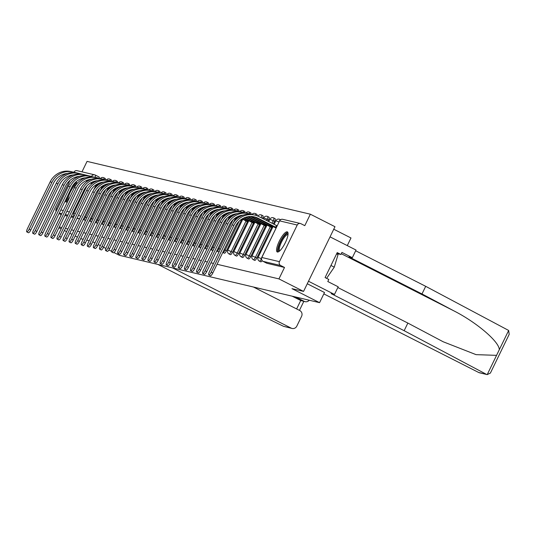 <?xml version="1.0" encoding="UTF-8"?>
<svg xmlns="http://www.w3.org/2000/svg" width="536" height="536" viewBox="0 0 536 536"><rect width="100%" height="100%" fill="white"/><g stroke="black" fill="none" stroke-linecap="round" stroke-linejoin="round"><path stroke-width="0.8" d="M260.724 261.803A2.881 0.777 -63.1 0 0 260.771 261.829A2.881 0.777 -63.1 0 0 260.818 261.849A2.881 0.777 -63.1 0 0 262.151 260.67M254.66 260.369A2.881 0.777 -63.1 0 0 254.701 260.396A2.881 0.777 -63.1 0 0 254.754 260.416A2.881 0.777 -63.1 0 0 256.784 258.01L255.424 257.32A2.881 0.777 116.9 0 1 253.387 259.726A2.881 0.777 116.9 0 1 253.34 259.705L254.701 260.396M248.597 258.935A2.881 0.777 -63.1 0 0 248.637 258.962A2.881 0.777 -63.1 0 0 248.684 258.982A2.881 0.777 -63.1 0 0 250.721 256.577L249.361 255.886A2.881 0.777 116.9 0 1 247.324 258.292A2.881 0.777 116.9 0 1 247.277 258.272L248.637 258.962M242.527 257.501A2.881 0.777 -63.1 0 0 242.567 257.528A2.881 0.777 -63.1 0 0 242.62 257.548A2.881 0.777 -63.1 0 0 244.65 255.143L243.29 254.453A2.881 0.777 116.9 0 1 241.254 256.851A2.881 0.777 116.9 0 1 241.207 256.838L242.567 257.528M236.463 256.067A2.881 0.777 -63.1 0 0 236.503 256.094A2.881 0.777 -63.1 0 0 236.55 256.108A2.881 0.777 -63.1 0 0 238.587 253.709L237.227 253.012A2.881 0.777 116.9 0 1 235.19 255.417A2.881 0.777 116.9 0 1 235.143 255.404L236.503 256.094M230.393 254.627A2.881 0.777 -63.1 0 0 230.433 254.66A2.881 0.777 -63.1 0 0 230.487 254.674A2.881 0.777 -63.1 0 0 232.517 252.268L231.157 251.578A2.881 0.777 116.9 0 1 229.12 253.984A2.881 0.777 116.9 0 1 229.073 253.964L230.433 254.66M224.329 253.193A2.881 0.777 -63.1 0 0 224.37 253.22A2.881 0.777 -63.1 0 0 224.417 253.24A2.881 0.777 -63.1 0 0 226.453 250.835L225.093 250.145A2.881 0.777 116.9 0 1 223.056 252.55A2.881 0.777 116.9 0 1 223.01 252.53L224.37 253.22M218.259 251.759A2.881 0.777 -63.1 0 0 218.306 251.786A2.881 0.777 -63.1 0 0 218.353 251.806A2.881 0.777 -63.1 0 0 219.673 250.64M212.196 250.325A2.881 0.777 -63.1 0 0 212.236 250.352A2.881 0.777 -63.1 0 0 212.283 250.372A2.881 0.777 -63.1 0 0 213.609 249.207M206.125 248.892A2.881 0.777 -63.1 0 0 206.172 248.918A2.881 0.777 -63.1 0 0 206.219 248.939A2.881 0.777 -63.1 0 0 207.539 247.773M200.062 247.451A2.881 0.777 -63.1 0 0 200.102 247.485A2.881 0.777 -63.1 0 0 200.149 247.498A2.881 0.777 -63.1 0 0 201.476 246.339M193.992 246.017A2.881 0.777 -63.1 0 0 194.039 246.051A2.881 0.777 -63.1 0 0 194.086 246.064A2.881 0.777 -63.1 0 0 195.405 244.898M187.928 244.584A2.881 0.777 -63.1 0 0 187.969 244.61A2.881 0.777 -63.1 0 0 188.015 244.63A2.881 0.777 -63.1 0 0 189.342 243.465M181.858 243.15A2.881 0.777 -63.1 0 0 181.905 243.177A2.881 0.777 -63.1 0 0 181.952 243.197A2.881 0.777 -63.1 0 0 183.272 242.031M175.795 241.716A2.881 0.777 -63.1 0 0 175.835 241.743A2.881 0.777 -63.1 0 0 175.882 241.763A2.881 0.777 -63.1 0 0 177.208 240.597M169.724 240.282A2.881 0.777 -63.1 0 0 169.771 240.309A2.881 0.777 -63.1 0 0 169.818 240.322A2.881 0.777 -63.1 0 0 171.138 239.163M163.661 238.842A2.881 0.777 -63.1 0 0 163.701 238.875A2.881 0.777 -63.1 0 0 163.748 238.889A2.881 0.777 -63.1 0 0 165.075 237.723M157.591 237.408A2.881 0.777 -63.1 0 0 157.638 237.441A2.881 0.777 -63.1 0 0 157.685 237.455A2.881 0.777 -63.1 0 0 159.004 236.289M151.527 235.974A2.881 0.777 -63.1 0 0 151.567 236.001A2.881 0.777 -63.1 0 0 151.621 236.021A2.881 0.777 -63.1 0 0 152.941 234.855M145.464 234.54A2.881 0.777 -63.1 0 0 145.504 234.567A2.881 0.777 -63.1 0 0 145.551 234.587A2.881 0.777 -63.1 0 0 146.871 233.421M139.394 233.106A2.881 0.777 -63.1 0 0 139.434 233.133A2.881 0.777 -63.1 0 0 139.487 233.153A2.881 0.777 -63.1 0 0 140.807 231.988M133.33 231.673A2.881 0.777 -63.1 0 0 133.37 231.699A2.881 0.777 -63.1 0 0 133.417 231.713A2.881 0.777 -63.1 0 0 134.737 230.554M127.26 230.232A2.881 0.777 -63.1 0 0 127.3 230.266A2.881 0.777 -63.1 0 0 127.354 230.279A2.881 0.777 -63.1 0 0 128.674 229.113M121.196 228.798A2.881 0.777 -63.1 0 0 121.237 228.825A2.881 0.777 -63.1 0 0 121.283 228.845A2.881 0.777 -63.1 0 0 122.61 227.679M115.126 227.365A2.881 0.777 -63.1 0 0 115.173 227.391A2.881 0.777 -63.1 0 0 115.22 227.411A2.881 0.777 -63.1 0 0 116.54 226.246M109.063 225.931A2.881 0.777 -63.1 0 0 109.103 225.958A2.881 0.777 -63.1 0 0 109.15 225.978A2.881 0.777 -63.1 0 0 110.476 224.812M102.992 224.497A2.881 0.777 -63.1 0 0 103.039 224.524A2.881 0.777 -63.1 0 0 103.086 224.544A2.881 0.777 -63.1 0 0 104.406 223.378M96.929 223.063A2.881 0.777 -63.1 0 0 96.969 223.09A2.881 0.777 -63.1 0 0 97.016 223.103A2.881 0.777 -63.1 0 0 98.343 221.944M90.859 221.623A2.881 0.777 -63.1 0 0 90.906 221.656A2.881 0.777 -63.1 0 0 90.953 221.67A2.881 0.777 -63.1 0 0 92.272 220.504M84.795 220.189A2.881 0.777 -63.1 0 0 84.835 220.216A2.881 0.777 -63.1 0 0 84.882 220.236A2.881 0.777 -63.1 0 0 86.209 219.07M65.325 200.665A11.243 3.035 -63.1 0 0 65.975 201.985A11.243 3.035 -63.1 0 0 66.163 202.052A11.243 3.035 -63.1 0 0 67.637 201.603M287.209 231.833A11.243 3.035 -63.1 0 0 279.437 240.878A11.243 3.035 -63.1 0 0 277.219 251.954A11.243 3.035 -63.1 0 0 277.407 252.02A11.243 3.035 -63.1 0 0 285.179 242.969A11.243 3.035 -63.1 0 0 287.397 231.9A11.243 3.035 -63.1 0 0 287.209 231.833M217.06 264.268L278.941 278.901L303.564 291.403L334.98 226.708L310.357 214.206L87.053 161.39L81.981 171.842M333.754 229.227L350.986 237.971L347.281 245.609M76.829 183.841A11.243 3.035 -63.1 0 0 76.152 181.932A11.243 3.035 -63.1 0 0 75.991 181.871M59.322 226.956L61.801 227.545M65.392 228.39L67.871 228.979M71.456 229.823L73.934 230.413M77.526 231.264L80.005 231.847M83.589 232.698L86.068 233.281M89.659 234.132L92.138 234.721M95.723 235.565L98.202 236.155M101.793 236.999L104.272 237.589M107.857 238.44L110.336 239.023M113.927 239.873L116.406 240.456M119.99 241.307L122.469 241.89M126.054 242.741L128.54 243.331M132.124 244.175L134.603 244.764M138.188 245.609L140.667 246.198M144.258 247.049L146.737 247.632M150.321 248.483L152.8 249.066M156.391 249.917L158.87 250.5M162.455 251.351L164.934 251.94M168.525 252.784L171.004 253.374M174.589 254.218L177.068 254.808M180.659 255.659L183.138 256.242M186.722 257.092L189.201 257.675M192.793 258.526L195.272 259.109M198.856 259.96L201.335 260.55M204.926 261.394L207.405 261.983M210.99 262.828L213.469 263.417M77.432 237.147L75.214 236.021M72.005 234.393L69.787 233.267M66.578 231.639L64.36 230.514M61.151 228.885L58.933 227.76M89.231 240.704L86.752 240.121M83.16 239.27L80.681 238.681M92.715 241.763L94.932 242.888M98.142 244.517L100.359 245.642M103.569 247.27L105.833 248.423M108.902 249.977L111.542 251.317M114.001 252.57L119.448 255.33L319.57 302.666L291.979 288.663L303.564 291.403M310.357 214.206L304.796 225.656L300.957 223.713A2.881 2.767 103.3 0 0 297.225 225.04L279.444 261.662A2.881 2.767 103.3 0 0 280.663 265.508L263.049 261.34A2.881 0.777 116.9 0 1 263.002 261.32A2.881 0.777 116.9 0 1 262.948 261.287M278.941 278.901L284.502 267.451L280.663 265.508M95.676 185.878L93.572 190.206M56.119 211.392A2.881 2.767 -76.7 0 1 56.146 208.846L69.955 180.411M73.888 172.311L73.928 172.224A2.881 2.767 -76.7 0 1 77.063 170.676L94.684 174.843A2.881 2.767 -76.7 0 1 95.274 175.058A2.881 0.777 116.9 0 1 95.321 175.078A2.881 0.777 116.9 0 1 95.046 177.282M59.067 213.549L61.205 214.635L55.644 226.085M230.426 244.704L230.038 244.617L230.38 244.791M230.038 244.617L229.093 246.553L229.482 246.647M236.49 246.145L236.101 246.051L236.45 246.225M236.101 246.051L235.163 247.994L235.545 248.081M242.56 247.578L242.172 247.485L242.513 247.659M242.172 247.485L241.227 249.428L241.615 249.515M248.624 249.012L248.235 248.918L248.583 249.099M248.235 248.918L247.297 250.861L247.679 250.955M254.687 250.446L254.305 250.352L254.647 250.533M254.305 250.352L253.361 252.295L253.749 252.389M260.757 251.88L260.369 251.793L260.717 251.967M260.369 251.793L259.424 253.729L259.813 253.823M274.566 221.395L273.206 220.705A2.881 0.777 116.9 0 0 273.735 217.944L275.095 218.641A2.881 0.777 -63.1 0 1 274.566 221.395L273.34 223.914M271.605 227.492L256.784 258.01M268.502 219.961L267.136 219.264A2.881 0.777 116.9 0 0 267.665 216.511L269.025 217.201A2.881 0.777 -63.1 0 1 268.502 219.961L267.913 221.16M265.541 226.051L250.721 256.577M259.471 224.618L244.65 255.143M253.407 223.184L238.587 253.709M247.337 221.75L232.517 252.268M241.274 220.316L226.453 250.835M235.204 218.882L233.106 223.21M229.14 217.442L227.036 221.777M223.07 216.008L220.973 220.336M217.006 214.574L214.903 218.902M210.936 213.14L208.839 217.469M204.873 211.707L202.769 216.035M198.809 210.273L196.705 214.601M192.739 208.832L190.635 213.167M186.675 207.399L184.572 211.727M180.605 205.965L178.501 210.293M174.542 204.531L172.438 208.859M168.471 203.097L166.368 207.425M162.408 201.663L160.304 205.992M156.338 200.223L154.234 204.558M150.274 198.789L148.171 203.117M144.204 197.355L142.107 201.683M138.141 195.921L136.037 200.25M132.07 194.488L129.973 198.816M126.007 193.047L123.903 197.382M119.937 191.613L117.84 195.948M113.873 190.18L111.769 194.508M107.803 188.746L105.706 193.074M101.74 187.312L99.636 191.64M324.508 292.502L319.57 302.666M262.486 218.407A2.881 0.777 -63.1 0 0 262.962 215.767L261.601 215.077A2.881 0.777 116.9 0 1 261.126 217.716M256.911 215.707A2.881 0.777 -63.1 0 0 256.891 214.333L255.531 213.643A2.881 0.777 116.9 0 1 255.478 215.238M248.744 213.636L246.955 213.207A19.169 18.418 103.3 0 0 226.085 223.512L203.338 270.352A3.317 0.898 -63.1 0 0 202.735 273.521A3.317 0.898 -63.1 0 0 205.127 270.774L227.874 223.934A19.169 18.418 103.3 0 1 248.744 213.636A19.169 18.418 103.3 0 1 250.848 214.273A2.881 0.777 -63.1 0 0 250.828 212.899L249.468 212.209A2.881 0.777 116.9 0 1 249.414 213.804M242.674 212.196L240.885 211.774A19.169 18.418 103.3 0 0 220.015 222.078L197.275 268.918A3.317 0.898 -63.1 0 0 196.665 272.087A3.317 0.898 -63.1 0 0 199.064 269.34L221.804 222.5A19.169 18.418 103.3 0 1 242.674 212.196A19.169 18.418 103.3 0 1 244.785 212.839A2.881 0.777 -63.1 0 0 244.758 211.465L243.398 210.775A2.881 0.777 116.9 0 1 243.344 212.37M238.708 211.398A2.881 0.777 -63.1 0 0 238.694 210.032L237.334 209.335A2.881 0.777 116.9 0 1 237.28 210.936M230.54 209.328L228.751 208.906A19.169 18.418 103.3 0 0 207.881 219.204L185.141 266.044A3.317 0.898 -63.1 0 0 184.531 269.213A3.317 0.898 -63.1 0 0 186.93 266.472L209.67 219.626A19.169 18.418 103.3 0 1 230.54 209.328A19.169 18.418 103.3 0 1 232.651 209.971A2.881 0.777 -63.1 0 0 232.624 208.591L231.264 207.901A2.881 0.777 116.9 0 1 231.21 209.502M226.574 208.531A2.881 0.777 -63.1 0 0 226.56 207.157L225.2 206.467A2.881 0.777 116.9 0 1 225.147 208.069M220.51 207.097A2.881 0.777 -63.1 0 0 220.49 205.724L219.13 205.033A2.881 0.777 116.9 0 1 219.077 206.628M212.343 205.027L210.554 204.598A19.169 18.418 103.3 0 0 189.684 214.903L166.937 261.742A3.317 0.898 -63.1 0 0 166.334 264.911A3.317 0.898 -63.1 0 0 168.726 262.164L191.473 215.325A19.169 18.418 103.3 0 1 212.343 205.027A19.169 18.418 103.3 0 1 214.447 205.663A2.881 0.777 -63.1 0 0 214.427 204.29L213.067 203.6A2.881 0.777 116.9 0 1 213.013 205.194M206.273 203.586L204.484 203.164A19.169 18.418 103.3 0 0 183.62 213.469L160.874 260.308A3.317 0.898 -63.1 0 0 160.264 263.478A3.317 0.898 -63.1 0 0 162.663 260.731L185.409 213.891A19.169 18.418 103.3 0 1 206.273 203.586A19.169 18.418 103.3 0 1 208.383 204.229A2.881 0.777 -63.1 0 0 208.363 202.856L206.996 202.166A2.881 0.777 116.9 0 1 206.943 203.76M202.306 202.789A2.881 0.777 -63.1 0 0 202.293 201.415L200.933 200.725A2.881 0.777 116.9 0 1 200.879 202.327M194.146 200.719L192.357 200.297A19.169 18.418 103.3 0 0 171.487 210.594L148.74 257.434A3.317 0.898 -63.1 0 0 148.13 260.603A3.317 0.898 -63.1 0 0 150.529 257.863L173.275 211.017A19.169 18.418 103.3 0 1 194.146 200.719A19.169 18.418 103.3 0 1 196.25 201.355A2.881 0.777 -63.1 0 0 196.23 199.982L194.863 199.292A2.881 0.777 116.9 0 1 194.809 200.893M188.076 199.285L186.287 198.863A19.169 18.418 103.3 0 0 165.416 209.161L142.67 256A3.317 0.898 -63.1 0 0 142.067 259.169A3.317 0.898 -63.1 0 0 144.459 256.422L167.205 209.583A19.169 18.418 103.3 0 1 188.076 199.285A19.169 18.418 103.3 0 1 190.186 199.921A2.881 0.777 -63.1 0 0 190.159 198.548L188.799 197.858A2.881 0.777 116.9 0 1 188.746 199.459M182.012 197.851L180.223 197.429A19.169 18.418 103.3 0 0 159.353 207.727L136.606 254.567A3.317 0.898 -63.1 0 0 135.997 257.736A3.317 0.898 -63.1 0 0 138.395 254.989L161.142 208.149A19.169 18.418 103.3 0 1 182.012 197.851A19.169 18.418 103.3 0 1 184.116 198.488A2.881 0.777 -63.1 0 0 184.096 197.114L182.729 196.424A2.881 0.777 116.9 0 1 182.675 198.019M175.942 196.417L174.153 195.988A19.169 18.418 103.3 0 0 153.283 206.293L130.536 253.133A3.317 0.898 -63.1 0 0 129.933 256.302A3.317 0.898 -63.1 0 0 132.325 253.555L155.072 206.715A19.169 18.418 103.3 0 1 175.942 196.417A19.169 18.418 103.3 0 1 178.053 197.054A2.881 0.777 -63.1 0 0 178.026 195.68L176.666 194.99A2.881 0.777 116.9 0 1 176.612 196.585M169.879 194.977L168.09 194.555A19.169 18.418 103.3 0 0 147.219 204.859L124.473 251.699A3.317 0.898 -63.1 0 0 123.87 254.861A3.317 0.898 -63.1 0 0 126.261 252.121L149.008 205.281A19.169 18.418 103.3 0 1 169.879 194.977A19.169 18.418 103.3 0 1 171.982 195.62A2.881 0.777 -63.1 0 0 171.962 194.246L170.602 193.556A2.881 0.777 116.9 0 1 170.549 195.151M165.912 194.179A2.881 0.777 -63.1 0 0 165.892 192.806L164.532 192.116A2.881 0.777 116.9 0 1 164.478 193.717M159.842 192.746A2.881 0.777 -63.1 0 0 159.829 191.372L158.468 190.682A2.881 0.777 116.9 0 1 158.415 192.283M153.778 191.312A2.881 0.777 -63.1 0 0 153.758 189.938L152.398 189.248A2.881 0.777 116.9 0 1 152.345 190.85M145.611 189.242L143.822 188.819A19.169 18.418 103.3 0 0 122.952 199.117L100.205 245.957A3.317 0.898 -63.1 0 0 99.602 249.126A3.317 0.898 -63.1 0 0 101.994 246.379L124.741 199.539A19.169 18.418 103.3 0 1 145.611 189.242A19.169 18.418 103.3 0 1 147.715 189.878A2.881 0.777 -63.1 0 0 147.695 188.505L146.335 187.814A2.881 0.777 116.9 0 1 146.281 189.409M139.541 187.801L137.752 187.379A19.169 18.418 103.3 0 0 116.882 197.684L94.142 244.523A3.317 0.898 -63.1 0 0 93.532 247.692A3.317 0.898 -63.1 0 0 95.931 244.945L118.67 198.106A19.169 18.418 103.3 0 1 139.541 187.801A19.169 18.418 103.3 0 1 141.651 188.444A2.881 0.777 -63.1 0 0 141.625 187.071L140.264 186.381A2.881 0.777 116.9 0 1 140.211 187.975M133.477 186.367L131.689 185.945A19.169 18.418 103.3 0 0 110.818 196.25L88.072 243.089A3.317 0.898 -63.1 0 0 87.469 246.252A3.317 0.898 -63.1 0 0 89.86 243.512L112.607 196.672A19.169 18.418 103.3 0 1 133.477 186.367A19.169 18.418 103.3 0 1 135.581 187.01A2.881 0.777 -63.1 0 0 135.561 185.637L134.201 184.94A2.881 0.777 116.9 0 1 134.147 186.541M129.511 185.57A2.881 0.777 -63.1 0 0 129.491 184.196L128.131 183.506A2.881 0.777 116.9 0 1 128.077 185.108M121.344 183.5L119.555 183.078A19.169 18.418 103.3 0 0 98.684 193.375L75.938 240.215A3.317 0.898 -63.1 0 0 75.335 243.384A3.317 0.898 -63.1 0 0 77.727 240.644L100.473 193.798A19.169 18.418 103.3 0 1 121.344 183.5A19.169 18.418 103.3 0 1 123.448 184.136A2.881 0.777 -63.1 0 0 123.427 182.763L122.067 182.073A2.881 0.777 116.9 0 1 122.014 183.674M115.274 182.066L113.485 181.644A19.169 18.418 103.3 0 0 92.614 191.942L69.874 238.781A3.317 0.898 -63.1 0 0 69.265 241.95A3.317 0.898 -63.1 0 0 71.663 239.203L94.403 192.364A19.169 18.418 103.3 0 1 115.274 182.066A19.169 18.418 103.3 0 1 117.384 182.702A2.881 0.777 -63.1 0 0 117.357 181.329L115.997 180.639A2.881 0.777 116.9 0 1 115.944 182.233M109.21 180.632L107.421 180.203A19.169 18.418 103.3 0 0 86.551 190.508L63.804 237.348A3.317 0.898 -63.1 0 0 63.201 240.517A3.317 0.898 -63.1 0 0 65.593 237.77L88.34 190.93A19.169 18.418 103.3 0 1 109.21 180.632A19.169 18.418 103.3 0 1 111.314 181.269A2.881 0.777 -63.1 0 0 111.294 179.895L109.934 179.205A2.881 0.777 116.9 0 1 109.88 180.8M103.14 179.191L101.351 178.769A19.169 18.418 103.3 0 0 80.487 189.074L57.741 235.914A3.317 0.898 -63.1 0 0 57.131 239.083A3.317 0.898 -63.1 0 0 59.529 236.336L82.276 189.496A19.169 18.418 103.3 0 1 103.14 179.191A19.169 18.418 103.3 0 1 105.25 179.835A2.881 0.777 -63.1 0 0 105.23 178.461L103.863 177.771A2.881 0.777 116.9 0 1 103.81 179.366M284.502 267.451L266.881 263.283A2.881 0.777 116.9 0 1 266.834 263.27A2.881 0.777 116.9 0 1 266.794 263.236M95.368 175.105L99.113 177.007A2.881 0.777 116.9 0 1 99.16 177.027A2.881 0.777 116.9 0 1 99.173 178.394M77.017 218.373L78.819 218.802A2.881 0.777 -63.1 0 0 80.139 217.636M64.883 215.505L67.362 216.095M70.953 216.939L73.432 217.529M74.919 172.659A19.169 18.418 103.3 0 0 72.809 172.023L71.02 171.594A19.169 18.418 103.3 0 0 50.149 181.898L27.403 228.738A3.317 0.898 -63.1 0 0 26.8 231.907A3.317 0.898 -63.1 0 0 29.192 229.16L30.807 229.978A3.317 0.898 116.9 0 1 28.408 232.725L26.8 231.907M90.477 183.011L91.844 183.841M96.835 185.53L95.716 184.987M82.309 178.381L83.107 178.783M86.49 180.505L87.629 181.081M90.919 182.749L92.319 183.466M77.794 176.572L78.243 176.8M81.72 178.568L82.631 179.031M85.981 180.733L87.214 181.356M94.979 185.523L96.473 186.28M72.809 172.023A19.169 18.418 103.3 0 0 51.938 182.32L29.192 229.16M30.807 229.978L53.546 183.138A17.293 16.616 -76.7 0 1 67.355 173.47M172.498 267.879L291.216 328.139A4.322 4.154 103.3 0 0 296.81 326.143L301.587 316.307A4.322 4.154 103.3 0 0 299.758 310.538L253.428 287.021M292.107 328.461L283.537 326.324L187.54 279.464L157.919 264.429M304.22 301.353A4.322 4.154 103.3 0 0 305.111 301.681L300.723 300.522L304.22 301.353L295.678 297.018M305.111 301.681A4.322 4.154 103.3 0 0 309.259 300.227M296.629 308.95L300.723 300.522L292.18 296.187M337.841 287.531L407.856 323.067L443.198 341.774L476.062 354.644L496.564 355.348L487.211 374.61L479.553 372.801A4.322 4.154 -76.7 0 1 478.661 372.473L487.211 374.61L490.4 373.063L509.2 334.343L508.651 330.457L425.698 286.318L421.993 293.956L348.983 256.898L352.326 257.689L341.935 252.409L340.93 254.479L337.218 252.597L325.091 277.568L328.803 279.457L327.798 281.527L338.189 286.8L334.484 294.432L308.495 281.246L330.049 236.865L356.031 250.051L352.326 257.689M407.856 323.067L404.151 330.699L331.141 293.641L334.484 294.432M486.333 374.289L404.151 330.699M425.698 286.318L355.683 250.781M496.564 355.348L499.297 349.713C499.378 341.834 476.799 322.518 453.925 310.887L421.993 293.956M323.831 293.889L478.661 372.473M307.275 283.758L324.501 292.509M336.776 253.501L340.93 254.479M71.06 188.853A9.728 2.626 116.9 0 1 76.708 183.995M76.172 184.699A9.005 2.432 -63.1 0 0 70.243 192.203A9.005 2.432 -63.1 0 0 68.226 200.384M66.786 197.663A11.169 3.015 -63.1 0 0 66.625 202.059M76.594 182.414A11.169 3.015 -63.1 0 0 72.809 185.556M67.831 201.201A9.728 2.626 116.9 0 1 68.126 194.91M279.41 251.176A9.728 2.626 116.9 0 1 280.676 241.81A9.728 2.626 116.9 0 1 288.06 234.125M288.006 234.714A9.005 2.432 -63.1 0 0 287.993 234.708A9.005 2.432 -63.1 0 0 281.487 242.165A9.005 2.432 -63.1 0 0 279.839 250.774A9.005 2.432 -63.1 0 0 279.852 250.781M287.839 232.383A11.169 3.015 -63.1 0 0 280.288 241.716A11.169 3.015 -63.1 0 0 277.869 252.02M326.598 278.331L334.27 267.163L338.049 254.567L336.615 253.836M330.96 265.481L334.27 267.163M80.983 174.093A19.169 18.418 103.3 0 0 78.879 173.456L77.09 173.034A19.169 18.418 103.3 0 0 56.22 183.332L33.473 230.172A3.317 0.898 -63.1 0 0 32.864 233.341A3.317 0.898 -63.1 0 0 35.262 230.594L36.87 231.411A3.317 0.898 116.9 0 1 34.478 234.158L32.864 233.341M96.547 184.444L97.907 185.275M102.905 186.964L101.786 186.421M88.38 179.815L89.17 180.223M92.554 181.939L93.7 182.515M96.989 184.19L98.389 184.9M83.857 178.006L84.306 178.233M87.79 180.002L88.701 180.465M92.051 182.166L93.277 182.789M101.049 186.957L102.537 187.714M78.879 173.456A19.169 18.418 103.3 0 0 58.009 183.754L35.262 230.594M36.87 231.411L59.617 184.572A17.293 16.616 -76.7 0 1 73.419 174.904M87.053 175.527A19.169 18.418 103.3 0 0 84.943 174.89L83.154 174.468A19.169 18.418 103.3 0 0 62.283 184.766L39.537 231.606A3.317 0.898 -63.1 0 0 38.934 234.775A3.317 0.898 -63.1 0 0 41.326 232.028L42.934 232.845A3.317 0.898 116.9 0 1 40.542 235.592L38.934 234.775M102.611 185.885L103.977 186.709M108.969 188.397L107.85 187.855M94.443 181.255L95.241 181.657M98.624 183.372L99.763 183.955M103.053 185.624L104.453 186.334M89.927 179.439L90.376 179.674M93.854 181.436L94.765 181.898M98.115 183.6L99.341 184.223M107.113 188.397L108.607 189.148M84.943 174.89A19.169 18.418 103.3 0 0 64.072 185.188L41.326 232.028M42.934 232.845L65.68 186.005A17.293 16.616 -76.7 0 1 79.489 176.337M93.117 176.967A19.169 18.418 103.3 0 0 91.013 176.324L89.224 175.902A19.169 18.418 103.3 0 0 68.353 186.2L45.607 233.039A3.317 0.898 -63.1 0 0 44.997 236.209A3.317 0.898 -63.1 0 0 47.396 233.468L49.004 234.286A3.317 0.898 116.9 0 1 46.612 237.026L44.997 236.209M108.681 187.319L110.041 188.143M115.039 189.831L113.92 189.288M100.513 182.689L101.304 183.091M104.688 184.806L105.833 185.389M109.123 187.057L110.523 187.768M95.991 180.88L96.44 181.108M99.924 182.87L100.835 183.332M104.185 185.034L105.411 185.657M113.183 189.831L114.671 190.588M91.013 176.324A19.169 18.418 103.3 0 0 70.142 186.622L47.396 233.468M49.004 234.286L71.75 187.439A17.293 16.616 -76.7 0 1 85.552 177.778M99.187 178.401A19.169 18.418 103.3 0 0 97.076 177.758L95.287 177.336A19.169 18.418 103.3 0 0 74.417 187.64L51.67 234.48A3.317 0.898 -63.1 0 0 51.067 237.642A3.317 0.898 -63.1 0 0 53.459 234.902L55.067 235.719A3.317 0.898 116.9 0 1 52.675 238.46L51.067 237.642M114.744 188.752L116.104 189.577M121.103 191.272L119.984 190.729M106.577 184.123L107.374 184.525M110.758 186.24L111.897 186.823M115.186 188.491L116.587 189.201M102.061 182.314L102.51 182.542M105.987 184.31L106.899 184.773M110.249 186.468L111.475 187.091M119.247 191.265L120.741 192.022M97.076 177.758A19.169 18.418 103.3 0 0 76.206 188.062L53.459 234.902M55.067 235.719L77.814 188.88A17.293 16.616 -76.7 0 1 91.623 179.212M59.529 236.336L61.138 237.153A3.317 0.898 116.9 0 1 58.739 239.894L57.131 239.083M120.814 190.186L122.175 191.017M127.173 192.705L126.047 192.163M112.647 185.556L113.438 185.959M116.821 187.674L117.967 188.257M121.257 189.925L122.657 190.635M108.125 183.748L108.574 183.975M112.058 185.744L112.969 186.206M116.319 187.908L117.545 188.531M125.317 192.699L126.804 193.456M61.138 237.153L83.884 190.314A17.293 16.616 -76.7 0 1 97.686 180.645M65.593 237.77L67.201 238.587A3.317 0.898 116.9 0 1 64.809 241.334L63.201 240.517M126.878 191.62L128.238 192.451M133.236 194.139L132.117 193.596M118.711 186.99L119.508 187.392M122.885 189.114L124.03 189.69M127.32 191.359L128.72 192.076M114.188 185.181L114.644 185.409M118.121 187.178L119.032 187.64M122.382 189.342L123.608 189.965M131.38 194.133L132.874 194.89M67.201 238.587L89.948 191.747A17.293 16.616 -76.7 0 1 103.756 182.079M71.663 239.203L73.271 240.021A3.317 0.898 116.9 0 1 70.873 242.768L69.265 241.95M132.948 193.054L134.308 193.885M139.306 195.573L138.181 195.03M124.781 188.424L125.571 188.833M128.955 190.548L130.101 191.124M133.39 192.799L134.791 193.509M120.258 186.615L120.707 186.85M124.191 188.612L125.102 189.074M128.452 190.776L129.679 191.399M137.451 195.566L138.938 196.323M73.271 240.021L96.018 193.181A17.293 16.616 -76.7 0 1 109.82 183.513M77.727 240.644L79.335 241.455A3.317 0.898 116.9 0 1 76.943 244.202L75.335 243.384M139.012 194.494L140.372 195.318M145.37 197.007L144.251 196.464M130.844 189.865L131.642 190.267M135.018 191.982L136.164 192.565M139.454 194.233L140.854 194.943M126.322 188.049L126.777 188.283M130.255 190.046L131.166 190.508M134.516 192.21L135.742 192.833M143.514 197.007L145.001 197.757M79.335 241.455L102.081 194.615A17.293 16.616 -76.7 0 1 115.89 184.947M129.518 185.577A19.169 18.418 103.3 0 0 127.407 184.933L125.618 184.511A19.169 18.418 103.3 0 0 104.748 194.809L82.008 241.656A3.317 0.898 -63.1 0 0 81.398 244.818A3.317 0.898 -63.1 0 0 83.797 242.078L85.405 242.895A3.317 0.898 116.9 0 1 83.006 245.635L81.398 244.818M145.075 195.928L146.442 196.752M151.433 198.441L150.315 197.898M136.915 191.298L137.705 191.7M141.089 193.416L142.234 193.999M145.517 195.667L146.924 196.377M132.392 189.489L132.841 189.717M136.325 191.479L137.229 191.942M140.579 193.643L141.812 194.267M149.584 198.441L151.072 199.198M127.407 184.933A19.169 18.418 103.3 0 0 106.537 195.238L83.797 242.078M85.405 242.895L108.145 196.049A17.293 16.616 -76.7 0 1 121.953 186.387M89.86 243.512L91.468 244.329A3.317 0.898 116.9 0 1 89.076 247.069L87.469 246.252M151.145 197.362L152.505 198.186M157.504 199.881L156.385 199.338M142.978 192.732L143.775 193.134M147.152 194.849L148.298 195.432M151.588 197.101L152.988 197.811M138.456 190.923L138.911 191.151M142.388 192.92L143.3 193.382M146.65 195.077L147.876 195.7M155.648 199.874L157.135 200.632M91.468 244.329L114.215 197.489A17.293 16.616 -76.7 0 1 128.017 187.821M95.931 244.945L97.539 245.763A3.317 0.898 116.9 0 1 95.14 248.503L93.532 247.692M157.209 198.796L158.576 199.626M163.567 201.315L162.448 200.772M149.048 194.166L149.839 194.568M153.222 196.283L154.368 196.866M157.651 198.534L159.058 199.251M144.526 192.357L144.975 192.585M148.459 194.354L149.363 194.816M152.713 196.518L153.946 197.141M161.718 201.308L163.205 202.065M97.539 245.763L120.278 198.923A17.293 16.616 -76.7 0 1 134.087 189.255M101.994 246.379L103.602 247.197A3.317 0.898 116.9 0 1 101.21 249.944L99.602 249.126M163.279 200.23L164.639 201.06M169.637 202.749L168.518 202.206M155.112 195.6L155.902 196.002M159.286 197.724L160.431 198.3M163.721 199.968L165.121 200.685M150.589 193.791L151.045 194.019M154.522 195.787L155.433 196.25M158.783 197.952L160.009 198.575M167.781 202.742L169.269 203.499M103.602 247.197L126.349 200.357A17.293 16.616 -76.7 0 1 140.151 190.689M153.785 191.312A19.169 18.418 103.3 0 0 151.675 190.675L149.886 190.253A19.169 18.418 103.3 0 0 129.015 200.551L106.275 247.391A3.317 0.898 -63.1 0 0 105.666 250.56A3.317 0.898 -63.1 0 0 108.064 247.813L109.672 248.63A3.317 0.898 116.9 0 1 107.274 251.377L105.666 250.56M169.343 201.67L170.709 202.494M175.701 204.183L174.582 203.64M161.175 197.034L161.972 197.442M165.356 199.157L166.502 199.74M169.785 201.409L171.192 202.119M156.659 195.225L157.108 195.459M160.592 197.221L161.497 197.684M164.847 199.385L166.08 200.008M173.852 204.176L175.339 204.933M151.675 190.675A19.169 18.418 103.3 0 0 130.804 200.973L108.064 247.813M109.672 248.63L132.412 201.791A17.293 16.616 -76.7 0 1 146.221 192.123M159.849 192.746A19.169 18.418 103.3 0 0 157.745 192.109L155.956 191.687A19.169 18.418 103.3 0 0 135.085 201.985L112.339 248.825A3.317 0.898 -63.1 0 0 111.736 251.994A3.317 0.898 -63.1 0 0 114.128 249.253L115.736 250.064A3.317 0.898 116.9 0 1 113.344 252.811L111.736 251.994M175.413 203.104L176.773 203.928M181.771 205.616L180.652 205.074M167.245 198.474L168.036 198.876M171.419 200.591L172.565 201.174M175.855 202.843L177.255 203.553M162.723 196.665L163.179 196.893M166.656 198.655L167.567 199.117M170.917 200.819L172.143 201.442M179.915 205.616L181.403 206.373M157.745 192.109A19.169 18.418 103.3 0 0 136.874 202.407L114.128 249.253M115.736 250.064L138.482 203.224A17.293 16.616 -76.7 0 1 152.284 193.556M165.919 194.186A19.169 18.418 103.3 0 0 163.808 193.543L162.019 193.121A19.169 18.418 103.3 0 0 141.149 203.419L118.402 250.265A3.317 0.898 -63.1 0 0 117.799 253.428A3.317 0.898 -63.1 0 0 120.191 250.687L121.806 251.505A3.317 0.898 116.9 0 1 119.407 254.245L117.799 253.428M181.476 204.538L182.843 205.362M187.835 207.05L186.716 206.507M173.309 199.908L174.106 200.31M177.49 202.025L178.629 202.608M181.918 204.276L183.325 204.987M168.793 198.099L169.242 198.327M172.719 200.095L173.63 200.551M176.981 202.253L178.213 202.876M185.979 207.05L187.473 207.807M163.808 193.543A19.169 18.418 103.3 0 0 142.938 203.848L120.191 250.687M121.806 251.505L144.546 204.658A17.293 16.616 -76.7 0 1 158.355 194.997M126.261 252.121L127.87 252.938A3.317 0.898 116.9 0 1 125.478 255.679L123.87 254.861M187.546 205.971L188.906 206.796M193.905 208.491L192.786 207.948M179.379 201.342L180.17 201.744M183.553 203.459L184.699 204.042M187.989 205.71L189.389 206.42M174.857 199.533L175.312 199.761M178.79 201.529L179.701 201.992M183.051 203.687L184.277 204.31M192.049 208.484L193.536 209.241M127.87 252.938L150.616 206.099A17.293 16.616 -76.7 0 1 164.418 196.431M132.325 253.555L133.94 254.372A3.317 0.898 116.9 0 1 131.541 257.119L129.933 256.302M193.61 207.405L194.977 208.236M199.968 209.924L198.849 209.382M185.443 202.775L186.24 203.178M189.623 204.899L190.762 205.476M194.052 207.144L195.452 207.861M180.927 200.966L181.376 201.194M184.853 202.963L185.764 203.425M189.114 205.127L190.347 205.75M198.112 209.918L199.606 210.675M133.94 254.372L156.68 207.532A17.293 16.616 -76.7 0 1 170.488 197.864M138.395 254.989L140.003 255.806A3.317 0.898 116.9 0 1 137.611 258.553L135.997 257.736M199.68 208.839L201.04 209.67M206.038 211.358L204.92 210.815M191.513 204.209L192.303 204.611M195.687 206.333L196.833 206.909M200.122 208.584L201.523 209.295M186.99 202.4L187.446 202.628M190.923 204.397L191.834 204.859M195.184 206.561L196.41 207.184M204.183 211.352L205.67 212.109M140.003 255.806L162.75 208.966A17.293 16.616 -76.7 0 1 176.552 199.298M144.459 256.422L146.067 257.24A3.317 0.898 116.9 0 1 143.675 259.987L142.067 259.169M205.744 210.28L207.11 211.104M212.102 212.792L210.983 212.249M197.576 205.65L198.374 206.052M201.757 207.767L202.896 208.35M206.186 210.018L207.586 210.728M193.06 203.834L193.509 204.069M196.987 205.831L197.898 206.293M201.248 207.995L202.474 208.618M210.246 212.792L211.74 213.542M146.067 257.24L168.813 210.4A17.293 16.616 -76.7 0 1 182.622 200.732M150.529 257.863L152.137 258.674A3.317 0.898 116.9 0 1 149.745 261.421L148.13 260.603M211.814 211.713L213.174 212.537M218.172 214.226L217.053 213.683M203.647 207.084L204.437 207.486M207.821 209.201L208.966 209.784M212.256 211.452L213.656 212.162M199.124 205.275L199.573 205.502M203.057 207.265L203.968 207.727M207.318 209.429L208.544 210.052M216.316 214.226L217.804 214.983M152.137 258.674L174.883 211.834A17.293 16.616 -76.7 0 1 188.685 202.173M202.32 202.796A19.169 18.418 103.3 0 0 200.209 202.152L198.421 201.73A19.169 18.418 103.3 0 0 177.55 212.028L154.804 258.875A3.317 0.898 -63.1 0 0 154.201 262.037A3.317 0.898 -63.1 0 0 156.592 259.297L158.2 260.114A3.317 0.898 116.9 0 1 155.809 262.854L154.201 262.037M217.877 213.147L219.237 213.971M224.236 215.66L223.117 215.117M209.71 208.517L210.507 208.919M213.891 210.635L215.03 211.218M218.32 212.886L219.72 213.596M205.194 206.708L205.643 206.936M209.12 208.705L210.032 209.167M213.382 210.862L214.608 211.486M222.38 215.66L223.874 216.417M200.209 202.152A19.169 18.418 103.3 0 0 179.339 212.457L156.592 259.297M158.2 260.114L180.947 213.268A17.293 16.616 -76.7 0 1 194.756 203.606M162.663 260.731L164.271 261.548A3.317 0.898 116.9 0 1 161.872 264.288L160.264 263.478M223.948 214.581L225.308 215.405M230.306 217.1L229.18 216.557M215.78 209.951L216.571 210.353M219.954 212.068L221.1 212.651M224.39 214.32L225.79 215.03M211.258 208.142L211.707 208.37M215.191 210.139L216.102 210.601M219.452 212.296L220.678 212.926M228.45 217.093L229.937 217.851M164.271 261.548L187.017 214.708A17.293 16.616 -76.7 0 1 200.819 205.04M168.726 262.164L170.334 262.982A3.317 0.898 116.9 0 1 167.942 265.729L166.334 264.911M230.011 216.015L231.371 216.845M236.369 218.534L235.25 217.991M221.844 211.385L222.641 211.787M226.018 213.509L227.164 214.085M230.453 215.753L231.854 216.47M217.321 209.576L217.777 209.804M221.254 211.573L222.165 212.035M225.515 213.737L226.741 214.36M234.513 218.527L236.008 219.284M170.334 262.982L193.081 216.142A17.293 16.616 -76.7 0 1 206.889 206.474M220.517 207.097A19.169 18.418 103.3 0 0 218.407 206.46L216.618 206.038A19.169 18.418 103.3 0 0 195.747 216.336L173.007 263.176A3.317 0.898 -63.1 0 0 172.398 266.345A3.317 0.898 -63.1 0 0 174.796 263.598L176.404 264.416A3.317 0.898 116.9 0 1 174.006 267.163L172.398 266.345M236.081 217.449L237.441 218.279M242.44 219.968L241.314 219.425M227.914 212.819L228.705 213.228M232.088 214.943L233.234 215.519M236.523 217.194L237.924 217.904M223.391 211.01L223.84 211.238M227.324 213.006L228.236 213.469M231.585 215.171L232.812 215.794M240.584 219.961L242.071 220.718M218.407 206.46A19.169 18.418 103.3 0 0 197.536 216.758L174.796 263.598M176.404 264.416L199.151 217.576A17.293 16.616 -76.7 0 1 212.953 207.908M226.581 208.531A19.169 18.418 103.3 0 0 224.477 207.894L222.688 207.472A19.169 18.418 103.3 0 0 201.817 217.77L179.071 264.61A3.317 0.898 -63.1 0 0 178.468 267.779A3.317 0.898 -63.1 0 0 180.86 265.032L182.468 265.849A3.317 0.898 116.9 0 1 180.076 268.596L178.468 267.779M242.145 218.889L248.135 222.152M248.503 221.401L245.361 220.035L245.81 219.103M233.977 214.259L234.775 214.661M238.151 216.376L239.297 216.959M242.587 218.628L245.361 220.035M229.455 212.444L229.91 212.678M233.388 214.44L234.299 214.903M237.649 216.604L238.875 217.227M224.477 207.894A19.169 18.418 103.3 0 0 203.606 218.192L180.86 265.032M182.468 265.849L205.214 219.01A17.293 16.616 -76.7 0 1 219.023 209.341M186.93 266.472L188.538 267.283A3.317 0.898 116.9 0 1 186.139 270.03L184.531 269.213M243.713 218.038L254.205 223.592M254.567 222.835L251.424 221.469L251.88 220.537M240.048 215.693L240.838 216.095M244.222 217.81L251.424 221.469M235.525 213.884L235.974 214.112M239.458 215.874L240.363 216.336M188.538 267.283L211.278 220.443A17.293 16.616 -76.7 0 1 225.087 210.782M238.714 211.405A19.169 18.418 103.3 0 0 236.611 210.762L234.822 210.34A19.169 18.418 103.3 0 0 213.951 220.644L191.205 267.484A3.317 0.898 -63.1 0 0 190.602 270.647A3.317 0.898 -63.1 0 0 192.994 267.906L194.602 268.724A3.317 0.898 116.9 0 1 192.21 271.464L190.602 270.647M245.522 217.315L260.268 225.026M260.637 224.276L257.494 222.902L257.943 221.971M246.111 217.127L257.494 222.902M241.589 215.318L242.044 215.546M236.611 210.762A19.169 18.418 103.3 0 0 215.74 221.067L192.994 267.906M194.602 268.724L217.348 221.884A17.293 16.616 -76.7 0 1 231.15 212.216M199.064 269.34L200.672 270.157A3.317 0.898 116.9 0 1 198.273 272.898L196.665 272.087M247.659 216.752L266.338 226.46M266.7 225.71L263.558 224.336L264.014 223.412M248.376 216.631L263.558 224.336M200.672 270.157L223.412 223.318A17.293 16.616 -76.7 0 1 237.22 213.65M205.127 270.774L206.735 271.591A3.317 0.898 116.9 0 1 204.343 274.338L202.735 273.521M250.339 216.464L272.402 227.894M272.77 227.143L269.628 225.777L270.077 224.845M251.277 216.47A17.293 16.616 -76.7 0 1 251.873 216.758L269.628 225.777M206.735 271.591L229.482 224.751A17.293 16.616 -76.7 0 1 243.284 215.083M276.315 227.418L275.692 227.21L276.509 225.529L258.754 216.511A19.169 18.418 103.3 0 0 254.808 215.07L253.019 214.648A19.169 18.418 103.3 0 0 232.148 224.946L209.409 271.786A3.317 0.898 -63.1 0 0 208.799 274.955A3.317 0.898 -63.1 0 0 211.197 272.208L212.805 273.025A3.317 0.898 116.9 0 1 210.407 275.772L208.799 274.955M253.474 216.705A17.293 16.616 -76.7 0 1 256.148 217.77L275.993 228.075M212.805 273.025L235.545 226.185A17.293 16.616 -76.7 0 1 254.379 216.892A17.293 16.616 -76.7 0 1 257.937 218.192L275.692 227.21M276.509 225.529L277.132 225.736M254.808 215.07A19.169 18.418 103.3 0 0 233.937 225.368L211.197 272.208M261.427 258.888A2.881 0.777 116.9 0 1 259.458 261.159A2.881 0.777 116.9 0 1 259.411 261.139L260.771 261.829M233.073 219.78L219.023 248.711A2.881 0.777 116.9 0 1 216.993 251.116A2.881 0.777 116.9 0 1 216.939 251.096L218.306 251.786M227.003 218.346L212.96 247.277A2.881 0.777 116.9 0 1 210.923 249.682A2.881 0.777 116.9 0 1 210.876 249.662L212.236 250.352M220.939 216.913L206.889 245.843A2.881 0.777 116.9 0 1 204.859 248.242A2.881 0.777 116.9 0 1 204.806 248.228L206.172 248.918M214.869 215.479L200.826 244.403A2.881 0.777 116.9 0 1 198.789 246.808A2.881 0.777 116.9 0 1 198.742 246.795L200.102 247.485M208.805 214.038L194.756 242.969A2.881 0.777 116.9 0 1 192.725 245.374A2.881 0.777 116.9 0 1 192.672 245.354L194.039 246.051M202.742 212.604L188.692 241.535A2.881 0.777 116.9 0 1 186.655 243.94A2.881 0.777 116.9 0 1 186.608 243.92L187.969 244.61M196.672 211.171L182.622 240.101A2.881 0.777 116.9 0 1 180.592 242.507A2.881 0.777 116.9 0 1 180.545 242.486L181.905 243.177M190.608 209.737L176.558 238.667A2.881 0.777 116.9 0 1 174.522 241.073A2.881 0.777 116.9 0 1 174.475 241.053L175.835 241.743M184.538 208.303L170.488 237.234A2.881 0.777 116.9 0 1 168.458 239.632A2.881 0.777 116.9 0 1 168.411 239.619L169.771 240.309M178.475 206.863L164.425 235.793A2.881 0.777 116.9 0 1 162.388 238.198A2.881 0.777 116.9 0 1 162.341 238.185L163.701 238.875M172.404 205.429L158.355 234.359A2.881 0.777 116.9 0 1 156.324 236.765A2.881 0.777 116.9 0 1 156.278 236.745L157.638 237.441M166.341 203.995L152.291 232.925A2.881 0.777 116.9 0 1 150.254 235.331A2.881 0.777 116.9 0 1 150.207 235.311L151.567 236.001M160.271 202.561L146.228 231.492A2.881 0.777 116.9 0 1 144.191 233.897A2.881 0.777 116.9 0 1 144.144 233.877L145.504 234.567M154.207 201.127L140.157 230.058A2.881 0.777 116.9 0 1 138.121 232.463A2.881 0.777 116.9 0 1 138.074 232.443L139.434 233.133M148.137 199.694L134.094 228.624A2.881 0.777 116.9 0 1 132.057 231.023A2.881 0.777 116.9 0 1 132.01 231.009L133.37 231.699M142.074 198.253L128.024 227.184A2.881 0.777 116.9 0 1 125.987 229.589A2.881 0.777 116.9 0 1 125.94 229.576L127.3 230.266M136.003 196.819L121.96 225.75A2.881 0.777 116.9 0 1 119.923 228.155A2.881 0.777 116.9 0 1 119.876 228.135L121.237 228.825M129.94 195.385L115.89 224.316A2.881 0.777 116.9 0 1 113.86 226.721A2.881 0.777 116.9 0 1 113.806 226.701L115.173 227.391M123.87 193.952L109.826 222.882A2.881 0.777 116.9 0 1 107.79 225.288A2.881 0.777 116.9 0 1 107.743 225.267L109.103 225.958M117.806 192.518L103.756 221.448A2.881 0.777 116.9 0 1 101.726 223.847A2.881 0.777 116.9 0 1 101.672 223.834L103.039 224.524M111.736 191.084L97.693 220.008A2.881 0.777 116.9 0 1 95.656 222.413A2.881 0.777 116.9 0 1 95.609 222.4L96.969 223.09M105.672 189.644L91.623 218.574A2.881 0.777 116.9 0 1 89.592 220.979A2.881 0.777 116.9 0 1 89.539 220.966L90.906 221.656M99.609 188.21L85.559 217.14A2.881 0.777 116.9 0 1 83.522 219.546A2.881 0.777 116.9 0 1 83.475 219.525L84.835 220.216M297.225 225.04L279.611 220.872L261.829 257.494L279.444 261.662M80.762 216.35L78.544 215.224M72.95 212.819L73.767 213.013L86.933 185.885M91.515 176.451L73.928 172.224M56.146 208.846L57.231 209.1M60.823 209.951L63.302 210.534M66.886 211.385L69.365 211.968M273.735 217.944A2.881 2.881 0 0 0 269.836 219.258L273.206 220.705L271.98 223.224M270.245 226.802L255.424 257.32L252.054 255.88A2.881 2.881 0 0 0 253.34 259.705M267.665 216.511A2.881 2.881 0 0 0 263.766 217.824L267.136 219.264L266.553 220.47M264.181 225.361L249.361 255.886L245.984 254.439A2.881 2.881 0 0 0 247.277 258.272M258.111 223.927L243.29 254.453L239.92 253.005A2.881 2.881 0 0 0 241.207 256.838M252.047 222.494L237.227 253.012L233.85 251.572A2.881 2.881 0 0 0 235.143 255.404M245.977 221.06L231.157 251.578L227.787 250.138A2.881 2.881 0 0 0 229.073 253.964M239.136 221.214L225.093 250.145L224.142 249.675M220.296 249.354L218.072 248.242M214.233 247.92L212.008 246.808M208.162 246.486L205.938 245.374M202.099 245.053L199.874 243.94M196.029 243.619L193.804 242.5M189.965 242.185L187.741 241.066M183.895 240.744L181.677 239.632M177.831 239.311L175.607 238.198M171.761 237.877L169.544 236.765M165.698 236.443L163.473 235.331M159.627 235.009L157.41 233.89M153.564 233.569L151.34 232.457M147.501 232.135L145.276 231.023M141.43 230.701L139.206 229.589M135.367 229.267L133.142 228.155M129.297 227.834L127.072 226.721M123.233 226.4L121.009 225.281M117.163 224.959L114.939 223.847M111.099 223.525L108.875 222.413M105.029 222.092L102.805 220.979M98.966 220.658L96.741 219.546M92.896 219.224L90.671 218.105M86.832 217.79L84.608 216.671M280.489 219.733L279.799 219.385A2.881 0.777 116.9 0 1 279.939 220.209M263.29 218.815L263.846 217.918M268.71 221.569L269.91 219.351M278.955 221.978L275.98 220.785M261.421 258.721L258.118 257.314A2.881 2.881 0 0 0 259.411 261.139M78.819 218.802L77.211 217.985M73.881 216.591L71.402 216.008M67.817 215.157L65.338 214.574M61.747 213.723L59.268 213.14M266.881 263.283L263.049 261.34A2.881 2.767 103.3 0 1 261.829 257.494L261.789 257.582M266.834 263.27L263.002 261.32A2.881 2.881 0 0 1 261.709 257.488L279.611 220.872A2.881 2.767 -76.7 0 1 282.747 219.325A2.881 2.881 0 0 0 279.49 220.872L279.571 220.966M75.321 213.636L73.767 213.013A2.881 2.767 103.3 0 0 74.102 216.142M99.16 177.027L95.321 175.078A2.881 2.881 0 0 0 94.684 174.843A2.881 2.767 -76.7 0 0 91.542 176.391L92.46 176.733M51.938 182.32L50.149 181.898M283.537 326.324L291.216 328.139M499.297 349.713L508.651 330.457M341.298 253.722L453.925 310.887M58.009 183.754L56.22 183.332M64.072 185.188L62.283 184.766M70.142 186.622L68.353 186.2M76.206 188.062L74.417 187.64M82.276 189.496L80.487 189.074M88.34 190.93L86.551 190.508M94.403 192.364L92.614 191.942M100.473 193.798L98.684 193.375M106.537 195.238L104.748 194.809M112.607 196.672L110.818 196.25M118.67 198.106L116.882 197.684M124.741 199.539L122.952 199.117M130.804 200.973L129.015 200.551M136.874 202.407L135.085 201.985M142.938 203.848L141.149 203.419M149.008 205.281L147.219 204.859M155.072 206.715L153.283 206.293M161.142 208.149L159.353 207.727M167.205 209.583L165.416 209.161M173.275 211.017L171.487 210.594M179.339 212.457L177.55 212.028M185.409 213.891L183.62 213.469M191.473 215.325L189.684 214.903M197.536 216.758L195.747 216.336M245.863 219.13L245.421 220.048M203.606 218.192L201.817 217.77M251.933 220.564L251.485 221.482M209.67 219.626L207.881 219.204M257.997 221.998L257.555 222.916M215.74 221.067L213.951 220.644M264.067 223.432L263.618 224.35M221.804 222.5L220.015 222.078M251.873 216.758L250.614 216.464M270.131 224.872L269.688 225.79M227.874 223.934L226.085 223.512M257.937 218.192L256.148 217.77M276.569 225.542L275.752 227.224M233.937 225.368L232.148 224.946M103.863 177.771A2.881 2.881 0 0 0 100.299 178.555M96.212 186.816L97.204 184.779M109.934 179.205A2.881 2.881 0 0 0 106.363 179.989M102.276 188.257L103.267 186.213M115.997 180.639A2.881 2.881 0 0 0 112.433 181.423M108.346 189.69L109.331 187.647M122.067 182.073A2.881 2.881 0 0 0 118.496 182.863M114.409 191.124L115.401 189.087M128.131 183.506A2.881 2.881 0 0 0 124.566 184.297M120.479 192.558L121.464 190.521M134.201 184.94A2.881 2.881 0 0 0 130.63 185.731M126.543 193.992L127.535 191.955M140.264 186.381A2.881 2.881 0 0 0 136.693 187.165M132.613 195.426L133.598 193.389M146.335 187.814A2.881 2.881 0 0 0 142.764 188.598M138.677 196.866L139.668 194.823M152.398 189.248A2.881 2.881 0 0 0 148.827 190.032M144.74 198.3L145.732 196.256M158.468 190.682A2.881 2.881 0 0 0 154.897 191.473M150.81 199.734L151.802 197.697M164.532 192.116A2.881 2.881 0 0 0 160.961 192.906M156.874 201.168L157.865 199.131M170.602 193.556A2.881 2.881 0 0 0 167.031 194.34M162.944 202.601L163.936 200.565M176.666 194.99A2.881 2.881 0 0 0 173.095 195.774M169.008 204.035L169.999 201.998M182.729 196.424A2.881 2.881 0 0 0 179.165 197.208M175.078 205.476L176.069 203.432M188.799 197.858A2.881 2.881 0 0 0 185.228 198.642M181.141 206.909L182.133 204.866M194.863 199.292A2.881 2.881 0 0 0 191.298 200.082M187.211 208.343L188.203 206.306M200.933 200.725A2.881 2.881 0 0 0 197.362 201.516M193.275 209.777L194.267 207.74M206.996 202.166A2.881 2.881 0 0 0 203.432 202.95M199.345 211.211L200.337 209.174M213.067 203.6A2.881 2.881 0 0 0 209.496 204.384M205.409 212.651L206.4 210.608M219.13 205.033A2.881 2.881 0 0 0 215.566 205.817M211.479 214.085L212.464 212.042M225.2 206.467A2.881 2.881 0 0 0 221.629 207.251M217.542 215.519L218.534 213.482M231.264 207.901A2.881 2.881 0 0 0 227.7 208.692M223.613 216.953L224.597 214.916M237.334 209.335A2.881 2.881 0 0 0 233.763 210.125M229.676 218.387L230.668 216.35M243.398 210.775A2.881 2.881 0 0 0 239.827 211.559M235.746 219.82L236.731 217.784M249.468 212.209A2.881 2.881 0 0 0 245.897 212.993M227.787 250.138L242.801 219.217M255.531 213.643A2.881 2.881 0 0 0 251.96 214.427M233.85 251.572L248.865 220.651M261.601 215.077A2.881 2.881 0 0 0 257.87 216.095M239.92 253.005L254.935 222.092M245.984 254.439L260.999 223.525M252.054 255.88L267.069 224.959M279.799 219.385A2.881 2.881 0 0 0 275.899 220.691L274.137 224.323M258.118 257.314L273.132 226.393M300.368 223.492L282.747 219.325M303.818 301.373L299.443 310.377"/></g></svg>
